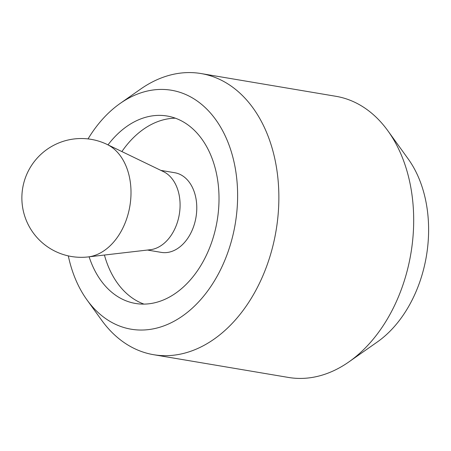 <?xml version="1.0" encoding="UTF-8"?>
<svg xmlns="http://www.w3.org/2000/svg" width="451" height="451" viewBox="0 0 451 451"><rect width="100%" height="100%" fill="white"/><g stroke="black" fill="none" stroke-linecap="round" stroke-linejoin="round"><path stroke-width="0.68" d="M89.118 256.816A95.043 66.731 -80.4 0 0 135.531 303.461A95.043 66.731 -80.4 0 0 215.398 229.452A95.043 66.731 -80.4 0 0 167.141 116.025A95.043 66.731 -80.4 0 0 107.998 144.867M104.423 255.04A95.043 66.731 -80.4 0 0 143.999 304.115A95.043 66.731 99.6 0 1 104.423 255.04M68.31 255.897A121.178 85.087 -80.4 0 0 86.998 299.921L101.65 320.221A142.561 100.099 -80.4 0 0 153.633 354.706A142.561 100.099 -80.4 0 0 273.436 243.692A142.561 100.099 -80.4 0 0 201.05 73.552A142.561 100.099 -80.4 0 0 140.633 89.084L120.135 103.454A121.178 85.087 -80.4 0 0 88.041 138.914M86.998 299.921A121.178 85.087 -80.4 0 0 233.015 234.87A121.178 85.087 -80.4 0 0 211.062 113.714A121.178 85.087 -80.4 0 0 120.135 103.454M153.633 354.706L288.465 377.448A142.561 100.099 -80.4 0 0 348.882 361.916A142.561 100.099 -80.4 0 0 408.268 266.434A142.561 100.099 -80.4 0 0 387.86 130.779A142.561 100.099 -80.4 0 0 335.882 96.294L201.05 73.552M387.86 130.779L408.155 158.893A112.947 79.308 99.6 0 1 424.318 266.366A112.947 79.308 99.6 0 1 377.267 342.016L348.882 361.916M175.354 118.19A95.043 66.731 -80.4 0 0 121.877 151.57A95.043 66.731 99.6 0 1 175.354 118.19M107.09 144.433L163.493 171.656A40.393 28.362 99.6 0 1 178.551 218.115A40.393 28.362 99.6 0 1 150.33 249.713L88.12 256.929A58.218 40.878 99.6 0 0 128.794 211.395A58.218 40.878 99.6 0 0 107.09 144.433A59.402 59.402 0 0 0 23.463 184.262A59.402 59.402 0 0 0 88.12 256.929M147.426 250.046L161.3 252.385A40.393 28.362 -80.4 0 0 195.244 220.934A40.393 28.362 -80.4 0 0 174.734 172.727L160.866 170.388"/></g></svg>
